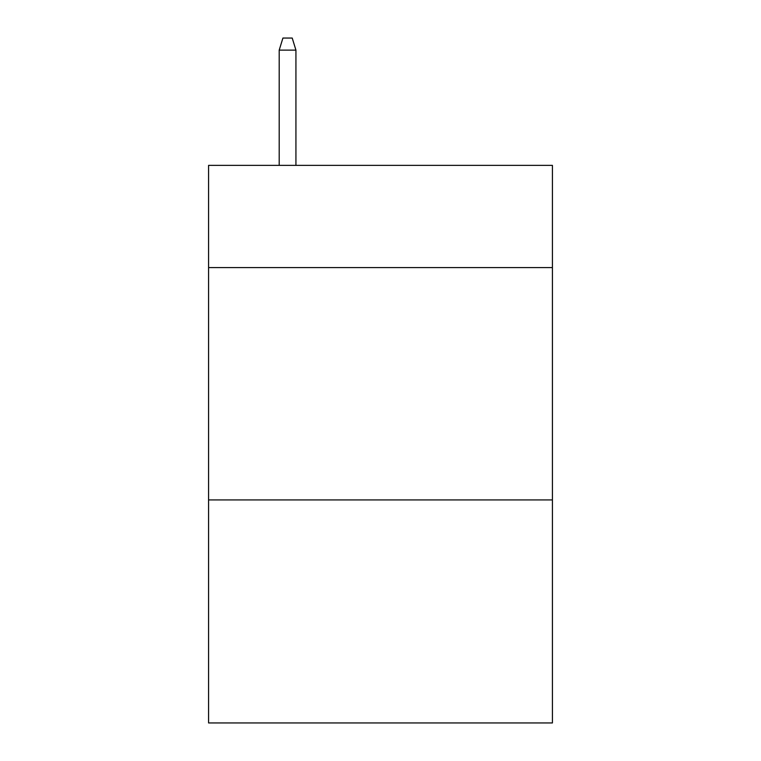 <?xml version="1.0" encoding="UTF-8"?>
<svg xmlns="http://www.w3.org/2000/svg" width="761" height="761" viewBox="0 0 761 761"><rect width="100%" height="100%" fill="white"/><g stroke="black" fill="none" stroke-linecap="round" stroke-linejoin="round"><path stroke-width="1.14" d="M552.419 267.587L552.419 165.365L208.581 165.365L208.581 267.587L552.419 267.587L552.419 722.95L208.581 722.95L208.581 267.587M552.419 499.92L208.581 499.92M295.934 165.365L295.934 50.131L279.201 50.131L279.201 165.365M279.201 50.131L282.921 38.05L292.214 38.05L295.934 50.131"/></g></svg>

